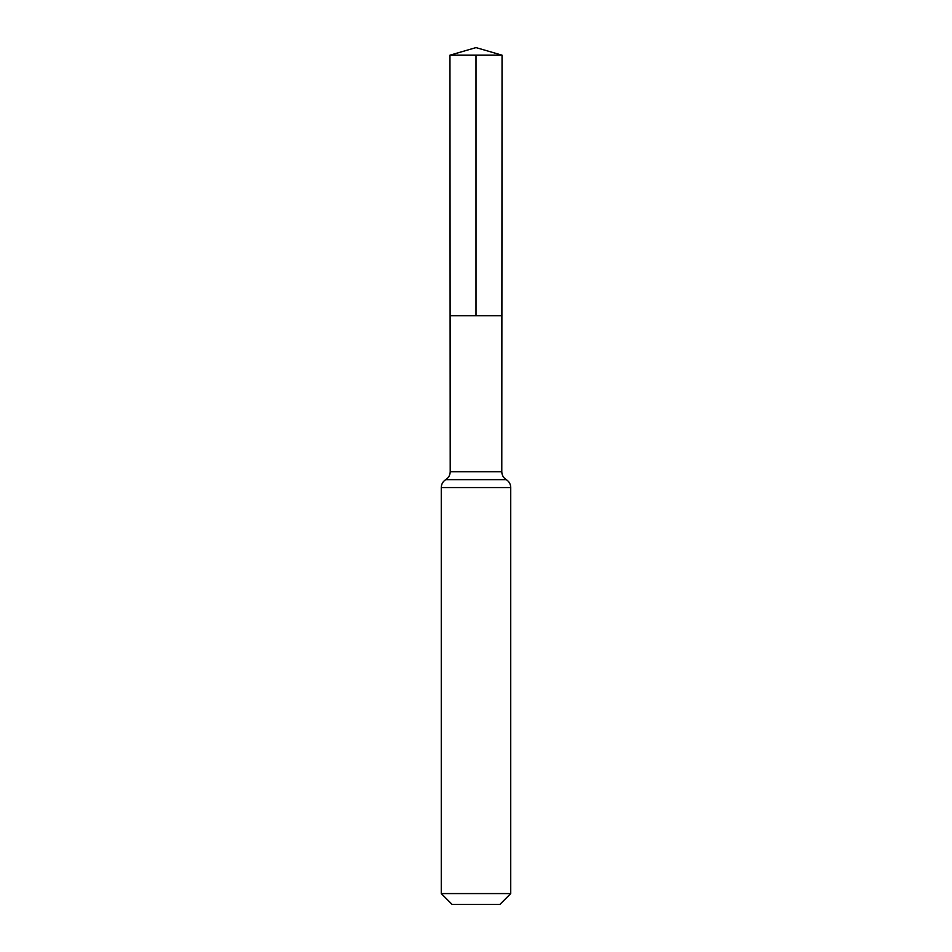 <?xml version="1.0" encoding="UTF-8"?>
<svg xmlns="http://www.w3.org/2000/svg" width="952" height="952" viewBox="0 0 952 952"><rect width="100%" height="100%" fill="white"/><g stroke="black" fill="none" stroke-linecap="round" stroke-linejoin="round"><path stroke-width="1.43" d="M441.264 893.571L510.736 893.571L499.907 904.4L452.093 904.4L441.264 893.571L441.264 487.579C441.371 484.151 442.858 481.51 445.738 479.653C448.618 477.785 450.106 475.143 450.213 471.716L501.787 471.716L502.049 55.18L449.951 55.18L476 47.6L502.049 55.18M450.213 471.716L450.106 315.755L501.894 315.755L450.106 315.755L449.951 55.18M510.736 893.571L510.736 487.579C510.629 484.151 509.142 481.51 506.262 479.653C503.382 477.785 501.894 475.143 501.787 471.716M476 55.18L476 315.755L501.894 315.755L502.049 55.18L476 47.6M441.264 487.579L510.736 487.579M445.738 479.653L506.262 479.653"/></g></svg>
